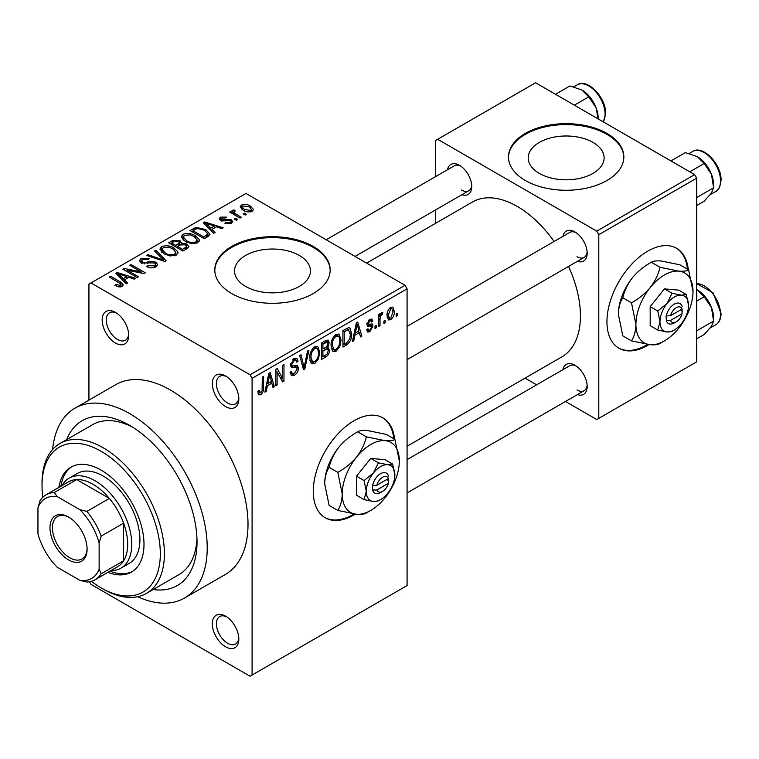 <?xml version="1.0" encoding="UTF-8"?>
<svg xmlns="http://www.w3.org/2000/svg" width="759" height="759" viewBox="0 0 759 759"><rect width="100%" height="100%" fill="white"/><g stroke="black" fill="none" stroke-linecap="round" stroke-linejoin="round"><path stroke-width="1.14" d="M225.575 406.577A18.747 10.825 60 0 1 212.321 383.618A18.747 10.825 60 0 1 225.575 375.961L225.575 375.961A18.747 10.825 60 0 1 238.829 398.93A18.747 10.825 60 0 1 225.575 406.577M226.637 376.625A15.863 9.155 -120 0 0 219.683 376.36A15.863 9.155 -120 0 0 217.254 389.073A15.863 9.155 -120 0 0 227.615 403.048A15.863 9.155 -120 0 0 235.546 403.835A15.863 9.155 -120 0 0 238.791 397.678M225.575 646.782A18.747 10.825 60 0 1 212.321 623.822A18.747 10.825 60 0 1 225.575 616.166L225.575 616.166A18.747 10.825 60 0 1 238.829 639.125A18.747 10.825 60 0 1 225.575 646.782M226.637 616.83A15.863 9.155 -120 0 0 219.683 616.564A15.863 9.155 -120 0 0 217.254 629.268A15.863 9.155 -120 0 0 227.615 643.252A15.863 9.155 -120 0 0 235.546 644.04A15.863 9.155 -120 0 0 238.791 637.873M115.444 343.002A18.747 10.825 60 0 1 102.19 320.032A18.747 10.825 60 0 1 115.444 312.385L115.444 312.385A18.747 10.825 60 0 1 128.707 335.345A18.747 10.825 60 0 1 115.444 343.002M116.506 313.05A15.863 9.155 -120 0 0 109.552 312.774A15.863 9.155 -120 0 0 107.123 325.488A15.863 9.155 -120 0 0 117.484 339.463A15.863 9.155 -120 0 0 125.415 340.25A15.863 9.155 -120 0 0 128.66 334.093M394.604 439.214A57.684 33.301 120 0 0 382.906 417.848A57.684 33.301 120 0 0 354.064 420.714A57.684 33.301 120 0 0 316.38 471.538A57.684 33.301 120 0 0 325.222 517.761A57.684 33.301 120 0 0 354.064 514.906A57.684 33.301 120 0 0 355.345 514.137M324.814 517.524A57.684 33.301 120 0 0 353.248 514.431A57.684 33.301 120 0 0 354.026 513.976M393.788 438.74A57.684 33.301 120 0 0 382.489 417.621M592.997 142.407A37.959 21.916 0 0 0 551.632 137.654A37.959 21.916 0 0 0 528.207 157.9A37.959 21.916 0 0 0 539.317 173.394A37.959 21.916 0 0 0 580.682 178.147A37.959 21.916 0 0 0 604.117 157.9A37.959 21.916 0 0 0 592.997 142.407M606.944 133.413A57.684 33.301 0 0 0 544.089 126.193A57.684 33.301 0 0 0 508.473 156.961A57.684 33.301 0 0 0 525.37 180.509A57.684 33.301 0 0 0 588.234 187.729A57.684 33.301 0 0 0 623.841 156.961A57.684 33.301 0 0 0 606.944 133.413M623.841 157.436A57.684 33.301 0 0 0 606.944 134.352A57.684 33.301 0 0 0 544.459 127.047A57.684 33.301 0 0 0 508.483 157.436M245.641 286.428A37.959 21.916 180 0 1 234.531 270.935A37.959 21.916 180 0 1 257.956 250.688A37.959 21.916 180 0 1 299.321 255.441A37.959 21.916 180 0 1 310.44 270.935A37.959 21.916 180 0 1 287.006 291.181A37.959 21.916 180 0 1 245.641 286.428M313.268 246.447A57.684 33.301 0 0 0 250.413 239.227A57.684 33.301 0 0 0 214.797 269.995A57.684 33.301 0 0 0 231.694 293.543A57.684 33.301 0 0 0 294.558 300.763A57.684 33.301 0 0 0 330.165 269.995A57.684 33.301 0 0 0 313.268 246.447M330.165 270.47A57.684 33.301 0 0 0 313.268 247.387A57.684 33.301 0 0 0 250.783 240.081A57.684 33.301 0 0 0 214.806 270.47M562.931 236.362A17.305 9.99 60 0 1 574.933 231.96L574.933 231.96A17.305 9.99 60 0 1 587.162 253.155A17.305 9.99 60 0 1 577.352 261.343M575.996 232.633A14.421 8.33 -120 0 0 569.762 232.425L407.08 326.342M447.506 169.722A17.305 9.99 60 0 1 459.499 165.32L459.499 165.32A17.305 9.99 60 0 1 471.737 186.515A17.305 9.99 60 0 1 461.927 194.702M460.561 165.993A14.421 8.33 -120 0 0 454.328 165.785L326.18 239.768M562.931 369.652A17.305 9.99 60 0 1 574.933 365.25L574.933 365.25A17.305 9.99 60 0 1 587.162 386.445A17.305 9.99 60 0 1 577.352 394.633M575.996 365.923A14.421 8.33 -120 0 0 569.762 365.715L407.08 459.631M66.64 439.641A95.179 54.952 60 0 1 129.723 425.419L129.723 425.419A95.179 54.952 60 0 1 197.027 541.983A95.179 54.952 60 0 1 153.157 589.515M132.853 427.308A86.526 49.952 -120 0 0 92.579 424.67L59.952 443.503A86.526 49.952 60 0 1 103.215 447.791A86.526 49.952 60 0 1 159.741 524.042A86.526 49.952 60 0 1 146.478 593.367A86.526 49.952 60 0 1 103.215 589.088L101.175 587.912A83.642 48.291 -120 0 0 160.32 553.766A83.642 48.291 -120 0 0 101.175 451.32A83.642 48.291 -120 0 0 42.03 485.466A83.642 48.291 -120 0 0 42.846 497.24M137.635 596.716A109.6 63.282 -120 0 0 184.522 598.045A109.6 63.282 -120 0 0 201.325 510.228A109.6 63.282 -120 0 0 129.723 413.646A109.6 63.282 -120 0 0 74.923 408.219A109.6 63.282 -120 0 0 52.627 449.489M184.522 598.045L225.309 574.497A109.6 63.282 -120 0 0 242.112 486.671A109.6 63.282 -120 0 0 170.509 390.098A109.6 63.282 -120 0 0 115.71 384.671L74.923 408.219M407.08 446.235L561.916 356.844A89.41 51.621 -120 0 0 568.538 266.428M554.117 241.457A89.41 51.621 -120 0 0 517.211 206.41A89.41 51.621 -120 0 0 472.506 201.989L366.625 263.117M688.28 269.654A57.684 33.301 120 0 0 676.582 248.297A57.684 33.301 120 0 0 647.74 251.153A57.684 33.301 120 0 0 610.056 301.987A57.684 33.301 120 0 0 618.898 348.21A57.684 33.301 120 0 0 647.74 345.354A57.684 33.301 120 0 0 649.021 344.586M618.49 347.973A57.684 33.301 120 0 0 646.924 344.88A57.684 33.301 120 0 0 647.702 344.425M687.464 269.189A57.684 33.301 120 0 0 676.165 248.07M385.211 320.307L385.211 322.66L383.912 323.41L383.912 321.057L385.211 320.307M380.012 319.444L380.012 325.658L378.722 326.408L378.722 314.416L380.012 313.666L380.012 315.583L381.559 312.556L382.802 312.49L382.422 314.416L381.492 314.738L380.259 316.854L380.012 319.444L378.722 318.695M376.312 325.44L376.312 327.793L375.012 328.543L375.012 326.19L376.312 325.44M372.973 326.066L369.832 331.749L367.726 332.062L366.663 329.719L367.963 328.761L368.58 330.174L369.927 329.985L371.673 327.11L371.341 326.218L367.603 326.342L366.853 324.472L369.775 319.368L371.938 319.055L372.783 321.057L371.483 322.015L370.98 320.867L369.823 321.048L368.153 323.476L368.57 324.235L372.223 323.951L372.973 326.066L369.633 324.14M367.081 322.86L368.57 324.235M354.87 335.25L353.751 340.819L352.394 341.607L356.341 322.841L357.707 322.053L361.844 336.142L360.487 336.93L359.368 332.66L354.87 335.25L353.855 334.662M336.076 351.237L333.154 351.521L332.347 350.8L331.066 345.886C330.791 341.379 332.461 337.518 336.085 334.321L339.055 334.055L341.085 339.909L339.795 346.578L336.076 351.237L331.322 348.495M314.757 363.552L311.835 363.827L311.029 363.115L309.748 358.201C309.463 353.685 311.143 349.833 314.767 346.635L317.736 346.37L319.757 352.223L318.467 358.884L314.757 363.552L309.995 360.8M260.641 394.794L258.61 394.803L257.832 391.274L259.132 390.306L260.707 392.83L262.102 390.781L262.282 377.147L263.582 376.398L263.582 387.583C263.904 390.401 262.927 392.801 260.641 394.794L257.984 393.257M257.842 391.796L260.707 392.83M250.053 374.785L405.05 285.299L407.08 288.837L407.08 585.559L252.092 675.045L252.092 378.324L250.053 374.785L90.976 282.946L88.936 284.122L88.936 400.126M407.08 288.837L252.092 378.324M267.367 385.771L266.248 391.34L264.882 392.128L268.828 373.362L270.195 372.574L274.341 386.673L272.974 387.451L271.855 383.181L267.367 385.771L266.343 385.183M277.12 371.872L277.12 385.06L275.821 385.809L275.821 369.329L277.206 368.532L282.68 378.589L282.68 365.364L283.98 364.624L283.98 381.103L282.585 381.91L277.12 371.872L275.821 371.123M298.439 368.191C298.296 371.255 296.949 373.627 294.397 375.307L291.456 375.696L290.099 372.223L291.39 371.255L292.329 373.561L294.511 373.314L297.139 368.969L296.551 367.508L291.503 367.726L290.469 365.174L294.16 358.523L296.864 358.163L298.069 361.189L296.769 362.157L295.991 360.146L294.198 360.43L291.769 364.481L292.272 365.99L290.469 364.946L292.177 365.923L297.452 365.629L298.439 368.191L294.331 365.819M308.885 350.241L304.805 369.083L303.534 369.813L299.691 355.544L301.038 354.776L304.093 367.565L307.528 351.028L308.885 350.241M326.939 346.408L329.586 349.927C329.558 353.039 328.249 355.421 325.639 357.053L321.617 359.377L321.617 342.888L325.649 340.563L328.154 340.089L329.216 342.641L327.812 346.91L328.562 347.081M351.654 333.704C351.986 338.191 350.354 341.92 346.74 344.871L342.935 347.062L342.935 330.582L348.628 327.603L349.814 327.803L351.654 333.704L350.288 332.916M394.291 311.294C394.547 314.587 393.342 317.395 390.676 319.719L388.494 319.928L387.062 315.592C386.843 312.338 388.048 309.577 390.676 307.3L392.887 307.101L394.291 311.294L392.868 310.469M397.441 313.239L397.441 315.592L396.151 316.342L396.151 313.989L397.441 313.239M252.092 675.045L250.053 676.222L90.976 584.373L89.458 581.755M246.523 214.332L245.233 215.082L243.193 213.905L244.483 213.156L246.523 214.332M237.624 219.474L236.334 220.224L234.294 219.047L235.584 218.298L237.624 219.474M215.072 232.491L213.715 233.279L203.384 222.757L204.75 221.97L223.165 227.823L221.808 228.601L216.419 226.789L211.932 229.389L215.072 232.491M191.619 243.667L185.443 241.58L181.211 236.789L182.947 234.341C187.435 232.833 191.543 233.279 195.281 235.698L199.114 239.398L199.304 240.385L197.577 242.804L191.619 243.667M170.291 255.973L164.115 253.886L159.893 249.094L161.62 246.656C166.107 245.138 170.225 245.593 173.953 248.003L177.796 251.713L177.986 252.7L176.259 255.119L170.291 255.973M155.899 266.874C152.787 268.316 149.751 268.212 146.781 266.57L147.891 265.716L154.352 265.84L155.604 264.303L154.532 262.908L141.24 262.937L139.409 260.622L141.022 258.553L149.191 258.753L148.081 259.616L142.73 259.493L141.553 260.887L142.588 262.216L144.447 262.823L150.434 261.324L155.804 262.149L157.692 264.606L155.899 266.874M127.559 283.022L126.203 283.8L115.871 273.278L117.237 272.49L135.652 278.344L134.296 279.132L128.907 277.32L124.419 279.91L127.559 283.022M405.05 285.299L245.973 193.46L90.976 282.946M119.106 286.949L114.894 285.412L116.004 284.549L120.539 285.356L120.861 283.932L109.334 277.063L110.624 276.314L120.32 281.902L123.3 284.862L122.152 286.361L119.106 286.949M121.136 286.798L120.861 283.932M138.442 276.741L137.142 277.49L122.863 269.246L124.248 268.449L141.174 271.893L129.723 265.289L131.022 264.54L145.301 272.775L143.906 273.582L127.009 270.138L138.442 276.741M166.126 260.754L164.855 261.485L146.734 255.46L148.081 254.692L163.745 260.204L154.57 250.944L155.927 250.157L166.126 260.754M186.951 248.724L182.938 251.049L168.659 242.804L172.691 240.48L179.845 240.489L181.439 243.032L186.714 244.028L188.839 246.599L186.951 248.724M181.505 242.605L181.439 244.332M208.061 236.542L204.256 238.743L189.978 230.499L195.936 227.368L205.755 229.541L210.044 234.18L208.061 236.542M231.334 223.317L224.835 223.222L225.945 222.359L229.949 222.406L230.783 221.391L230.081 220.471L220.565 220.537L219.199 218.782L220.527 217.14L226.505 217.121L225.395 217.975L222.055 217.966L221.647 219.664L231.125 219.569L232.709 221.571L231.334 223.317M221.154 220.831L221.154 218.99L221.647 221.011M241.334 217.33L240.034 218.08L229.654 212.084L230.954 211.334L232.615 212.292L232.311 210.338L234.104 209.949L235.214 211.011L234.095 211.448L234.076 212.862L241.334 217.33M231.893 210.955L232.311 210.338L232.311 211.903M234.104 209.949L234.076 214.636M252.178 211.287C248.895 212.416 245.897 212.074 243.193 210.262L240.138 206.884L241.428 205.072C244.664 203.943 247.624 204.266 250.309 206.031L253.478 209.475L252.178 211.287M146.478 593.367L179.105 574.535A86.526 49.952 -120 0 0 196.951 538.33M694.646 174.627L696.686 178.156L598.794 234.673L596.754 231.144L694.646 174.627L535.569 82.778L435.638 140.472L435.638 176.572M435.638 209.882L435.638 223.269M598.794 234.673L598.794 418.361L596.754 419.537L565.483 401.483M536.651 384.832L525.048 378.134M598.794 418.361L696.686 361.844L696.686 178.156M596.754 231.144L437.677 139.295M576.973 256.694A14.421 8.33 -120 0 0 584.174 257.405A14.421 8.33 -120 0 0 587.115 251.903M461.538 190.044A14.421 8.33 -120 0 0 468.749 190.765A14.421 8.33 -120 0 0 471.69 185.253M576.973 389.984A14.421 8.33 -120 0 0 584.174 390.695A14.421 8.33 -120 0 0 587.115 385.192M116.004 285.991L116.004 284.549M120.539 286.93L120.539 285.356M110.624 277.813L110.624 276.314M117.237 274.673L117.237 272.49M124.419 281.987L124.419 279.91M120.245 275.593L123.186 278.695L126.8 276.608L118.138 273.686L120.245 275.593L120.245 277.737M123.186 280.735L123.186 278.695M118.138 275.593L118.138 273.686M126.8 278.534L126.8 276.608M124.248 270.043L124.248 268.449M141.174 273.022L141.174 271.893M131.022 266.039L131.022 264.54M127.009 271.637L127.009 270.138M147.891 267.111L147.891 265.716M154.352 267.548L154.352 265.84M141.022 262.813L141.022 258.553M142.588 263.544L142.588 262.216M144.447 263.895L144.447 262.823M150.434 262.68L150.434 261.324M155.804 266.921L155.804 262.149M148.081 255.906L148.081 254.692M163.745 261.115L163.745 260.204M155.927 252.33L155.927 250.157M161.62 252.149L161.62 246.656M173.953 249.597L173.953 248.003M177.796 253.601L177.796 251.713M163.299 247.614L161.99 249.464L165.443 253.155C168.194 254.948 171.249 255.28 174.579 254.161L175.86 252.32L172.616 248.734L168.84 247.187L163.299 247.614M165.443 254.569L165.443 253.155M174.579 255.802L174.579 254.161M172.691 242.406L172.691 240.48M179.845 245.119L179.845 240.489M186.477 248.999L186.714 244.028M171.629 244.521L171.629 243.022L175.889 245.48L179.817 242.567L179.817 245.138M175.889 246.979L175.889 245.48M179.551 245.299L178.782 241.371L173.887 241.713L171.629 243.022M177.559 246.447L182.568 249.332L186.477 246.865L185.424 244.778L180.12 244.967L177.559 246.447L177.559 247.946M182.568 250.831L182.568 249.332M185.319 249.673L185.319 247.747M182.947 239.844L182.947 234.341M195.281 237.282L195.281 235.698M199.114 241.286L199.114 239.398M184.617 235.299L183.308 237.15L186.761 240.84C189.522 242.633 192.568 242.975 195.907 241.846L197.179 240.015L193.934 236.419L190.158 234.873L184.617 235.299M186.761 242.263L186.761 240.84M195.907 243.487L195.907 241.846M195.936 229.009L195.936 227.368M205.755 231.115L205.755 229.541M192.947 230.708L203.886 237.026L207.928 233.791L204.437 230.281L197.378 228.478L192.947 230.708L192.947 232.207M203.886 238.525L203.886 237.026M206.22 237.605L206.22 235.679M204.75 224.152L204.75 221.97M211.932 231.467L211.932 229.389M207.757 225.072L210.698 228.165L214.313 226.087L205.651 223.165L207.757 225.072L207.757 227.216M210.698 230.214L210.698 228.165M205.651 225.062L205.651 223.165M214.313 228.013L214.313 226.087M225.945 223.649L225.945 222.359M229.949 223.896L229.949 222.406M220.527 220.518L220.527 217.14M222.928 221.239L222.928 219.92M231.125 223.44L231.125 219.569M235.584 219.797L235.584 218.298M230.954 212.833L230.954 211.334M232.615 213.791L232.615 212.292M235.954 215.717L235.954 214.228M244.483 214.655L244.483 213.156M241.428 209.057L241.428 205.072M250.309 207.634L250.309 206.031M242.88 205.955L242.159 206.998L244.483 209.512L250.736 210.404L251.447 209.342L249.113 206.837L242.88 205.955M244.483 210.945L244.483 209.512M250.736 211.846L250.736 210.404M265.176 390.724L266.248 391.34M272.49 385.6L274.341 386.673M270.185 382.213L271.855 383.181M269.009 378.096L267.804 383.589L271.418 381.502L269.606 374.633L269.009 378.096L267.965 377.489M266.798 383.01L267.804 383.589M268.677 374.092L269.606 374.633M275.821 384.31L277.12 385.06M279.9 376.976L282.68 378.589M281.304 379.557L283.98 381.103M290.128 372.84L294.397 375.307M293.818 358.741L298.069 361.189M292.756 359.595L294.198 360.43M290.593 363.808L291.769 364.481M303.069 368.077L304.805 369.083M302.718 366.768L304.093 367.565M318.382 351.426L319.757 352.223M317.452 358.295L318.467 358.884M314.776 348.552C311.996 351.047 310.754 354.017 311.048 357.48L312.547 361.815L314.748 361.626C317.461 359.206 318.704 356.303 318.467 352.916L317.917 349.51L317.006 348.39L314.776 348.552L313.344 347.726M309.795 356.758L311.048 357.48M325.63 340.573L329.216 342.641M325.431 347.537L329.586 349.927M322.917 344.064L322.917 348.988L326.712 346.645L327.916 343.666L327.338 342.091L322.917 344.064L321.617 343.315M321.617 348.239L322.917 348.988M322.917 350.914L322.917 356.702L327.006 354.13L328.286 350.696L327.613 348.903L322.917 350.914L321.617 350.165M321.617 355.952L322.917 356.702M323.808 348.476L325.469 349.444M339.7 339.112L341.085 339.909M338.78 345.99L339.795 346.578M336.095 336.246C333.315 338.732 332.072 341.711 332.366 345.165L333.875 349.501L336.066 349.32C338.78 346.891 340.023 343.988 339.785 340.611L339.235 337.195L338.324 336.076L336.095 336.246L334.662 335.421M331.114 344.444L332.366 345.165M345.07 343.903L346.74 344.871M344.235 331.759L344.235 344.387L346.569 343.04L349.833 338.751L350.354 334.425L348.381 329.691L344.235 331.759L342.935 331.009M342.935 343.637L344.235 344.387M344.861 329.472L346.531 330.431M346.427 328.562L349.007 329.852L346.607 328.467M352.688 340.203L353.751 340.819M360.003 335.08L361.844 336.142M357.698 331.692L359.368 332.66M356.521 327.575L355.307 333.068L358.922 330.981L357.119 324.112L356.521 327.575L355.468 326.968M354.311 332.489L355.307 333.068M356.189 323.571L357.119 324.112M366.701 329.937L369.832 331.749M366.91 323.666L371.341 326.218M369.823 319.34L372.783 321.057M368.551 320.317L369.823 321.048M366.967 323.306L368.343 324.102M375.012 327.044L376.312 327.793M378.722 324.909L380.012 325.658M378.722 314.833L380.012 315.583M380.762 313.458L382.422 314.416M380.468 314.15L381.492 314.738M378.722 315.962L380.259 316.854M383.912 321.911L385.211 322.66M387.232 317.727L390.676 319.719M390.638 309.027L388.361 314.843L389.367 318.106L390.714 317.983L392.991 312.158L392.014 308.922L389.414 308.325M387.128 314.122L388.361 314.843M396.151 314.843L397.441 315.592M107.911 572.343A60.568 34.971 -120 0 0 131.459 572.068A60.568 34.971 -120 0 0 140.738 523.539A60.568 34.971 -120 0 0 101.175 470.163A60.568 34.971 -120 0 0 70.891 467.164A60.568 34.971 -120 0 0 58.879 487.42M109.951 571.166A60.568 34.971 -120 0 0 132.455 571.451M91.384 581.318A83.642 48.291 -120 0 0 101.175 587.912L103.215 589.088M42.03 485.466L42.03 483.113A86.526 49.952 60 0 1 59.952 443.503M62.01 485.608A51.916 29.971 60 0 1 69.097 478.189L77.257 473.483A51.916 29.971 60 0 1 103.215 476.054A51.916 29.971 60 0 1 137.123 521.794A51.916 29.971 60 0 1 129.172 563.396L121.013 568.111A51.916 29.971 60 0 1 111.042 570.54M71.925 466.605A60.568 34.971 -120 0 0 60.919 486.244M689.789 171.819L704.191 163.498L711.43 174.181A23.083 13.32 -120 0 1 713.612 184.873L713.612 187.786L711.43 193.033L704.191 201.192L696.686 205.528M696.686 197.558L713.612 187.786L711.43 174.181A23.083 13.32 -120 0 0 697.293 156.601L704.191 163.498M670.937 160.936L685.349 152.616L697.293 156.601M49.98 527.742A26.242 15.152 60 0 1 68.538 517.021A26.242 15.152 60 0 1 87.095 549.174A26.242 15.152 60 0 1 68.538 559.886A26.242 15.152 60 0 1 49.98 527.742M69.164 517.401A24.516 14.155 -120 0 0 57.504 516.518A24.516 14.155 -120 0 0 52.428 527.742A24.516 14.155 -120 0 0 63.13 552.41A24.516 14.155 -120 0 0 82.019 558.975A24.516 14.155 -120 0 0 87.086 548.444M69.097 478.189A51.916 29.971 60 0 1 109.106 492.098A51.916 29.971 60 0 1 131.762 544.345A51.916 29.971 60 0 1 121.013 568.111M99.135 569.231L101.175 573.776A49.031 28.311 60 0 1 95.093 579.743L117.531 566.783A49.031 28.311 -120 0 0 123.603 560.825A49.031 28.311 -120 0 0 127.683 544.345A49.031 28.311 -120 0 0 123.603 523.15A49.031 28.311 -120 0 0 109.334 498.426L76.697 479.584A49.031 28.311 -120 0 0 68.5 481.861L46.062 494.811A49.031 28.311 60 0 1 54.269 492.534L57.191 496.576A46.147 26.641 -120 0 0 37.95 507.686L37.95 533.909A46.147 26.641 -120 0 0 57.191 567.22L79.894 580.331A46.147 26.641 -120 0 0 99.135 569.231L99.135 543.008A46.147 26.641 -120 0 0 79.894 509.687L57.191 496.576M79.894 509.687L86.896 511.376L109.334 498.426A49.031 28.311 -120 0 0 76.697 479.584L54.269 492.534M101.175 573.776L123.603 560.825L123.603 523.15L101.175 536.101L99.135 543.008M37.95 507.686L39.99 500.779A49.031 28.311 60 0 1 46.062 494.811M95.093 579.743A49.031 28.311 60 0 1 86.896 582.02L79.894 580.331M86.896 511.376A49.031 28.311 60 0 1 101.175 536.101M696.686 338.818L704.191 334.482L711.43 326.323L713.612 321.076L696.686 330.848M711.43 307.471L713.612 321.076L713.612 318.154A23.083 13.32 -120 0 0 711.43 307.471A23.083 13.32 -120 0 0 697.293 289.891L704.191 296.788L711.43 307.471M696.686 301.124L704.191 296.788M696.686 289.549L697.293 289.891M574.354 105.178L588.756 96.858L595.995 107.541A23.083 13.32 -120 0 1 598.187 118.224L598.187 118.935M555.512 94.296L569.914 85.976L581.859 89.96A23.083 13.32 -120 0 1 595.995 107.541L598.139 118.907M581.859 89.96L588.756 96.858M388.38 478.606L376.844 485.267L372.413 485.466L372.669 490.029A11.537 6.66 120 0 0 380.572 492.534L382.612 491.358A8.653 5 120 0 0 388.38 483.322L388.38 478.606A8.653 5 120 0 0 382.612 477.231A8.653 5 120 0 0 376.844 485.267M388.475 476.197A11.537 6.66 120 0 0 380.572 473.692A11.537 6.66 120 0 0 372.669 485.324L372.413 485.466M394.851 474.868A20.189 11.66 120 0 0 387.707 464.717A20.189 11.66 120 0 0 373.437 472.961A20.189 11.66 120 0 0 366.293 491.358A20.189 11.66 120 0 0 373.437 501.509A20.189 11.66 120 0 0 387.707 493.274A20.189 11.66 120 0 0 394.851 474.868L392.64 464.081L387.707 464.717L378.361 462.81L373.437 472.961L364.092 480.561L366.293 491.358L364.092 499.602L373.437 501.509L378.361 500.874L379.737 500.048M364.092 499.602L356.512 495.219L356.512 476.187L370.781 458.427L385.06 459.707L392.64 464.081M378.361 462.81L370.781 458.427M364.092 480.561L356.512 476.187M366.369 436.842C364.681 443.968 361.398 450.732 356.512 457.155A40.379 23.311 120 0 0 342.233 493.948A40.379 23.311 120 0 0 356.512 514.26A40.379 23.311 120 0 0 385.06 497.771A40.379 23.311 120 0 0 399.338 460.979A40.379 23.311 120 0 0 385.06 440.666A40.379 23.311 120 0 0 356.512 457.155C351.322 463.294 345.089 468.36 337.812 472.364L329.112 467.335C330.791 460.21 334.083 453.446 338.969 447.032C344.15 440.884 350.383 435.818 357.66 431.814C359.349 430.619 362.631 430.192 367.517 430.543L386.217 434.366L394.917 439.395C393.238 440.59 389.946 441.017 385.06 440.666L366.369 436.842L357.66 431.814M337.812 472.364L342.233 493.948C342.053 500.56 340.582 506.054 337.812 510.428L356.512 514.26C361.35 514.611 364.643 514.185 366.369 512.98L369.121 511.338M337.812 510.428L329.112 505.409L324.691 483.825C324.871 477.212 326.342 471.719 329.112 467.335M399.338 460.979L394.917 439.395M338.969 447.032A40.379 23.311 120 0 0 324.691 483.825M372.669 490.029L376.844 489.982L388.38 483.322M376.844 489.982A8.653 5 120 0 0 382.612 491.358M386.692 479.584L388.731 480.76M682.056 309.055L670.52 315.716L666.089 315.915L666.345 320.478A11.537 6.66 120 0 0 674.248 322.983L676.288 321.807A8.653 5 120 0 0 682.056 313.761L682.056 309.055A8.653 5 120 0 0 676.288 307.68A8.653 5 120 0 0 670.52 315.716M682.151 306.645A11.537 6.66 120 0 0 674.248 304.141A11.537 6.66 120 0 0 666.345 315.772L666.089 315.915M688.527 305.317A20.189 11.66 120 0 0 681.383 295.166A20.189 11.66 120 0 0 667.114 303.41A20.189 11.66 120 0 0 659.969 321.807A20.189 11.66 120 0 0 667.114 331.958A20.189 11.66 120 0 0 681.383 323.714A20.189 11.66 120 0 0 688.527 305.317L686.316 294.53L681.383 295.166L672.038 293.249L667.114 303.41L657.768 311.01L659.969 321.807L657.768 330.051L667.114 331.958L672.038 331.322L673.413 330.497M657.768 330.051L650.188 325.668L650.188 306.636L664.457 288.875L678.736 290.147L686.316 294.53M672.038 293.249L664.457 288.875M657.768 311.01L650.188 306.636M660.045 267.291C658.357 274.416 655.074 281.181 650.188 287.604A40.379 23.311 120 0 0 635.909 324.397A40.379 23.311 120 0 0 650.188 344.709A40.379 23.311 120 0 0 678.736 328.22A40.379 23.311 120 0 0 693.014 291.428A40.379 23.311 120 0 0 678.736 271.115A40.379 23.311 120 0 0 650.188 287.604C644.998 293.742 638.765 298.809 631.488 302.813L622.788 297.784C624.467 290.659 627.759 283.894 632.645 277.471C637.826 271.333 644.059 266.267 651.336 262.263C653.025 261.068 656.307 260.641 661.193 260.992L679.893 264.815L688.593 269.843C686.914 271.039 683.622 271.466 678.736 271.115L660.045 267.291L651.336 262.263M631.488 302.813L635.909 324.397C635.729 331.009 634.258 336.503 631.488 340.876L650.188 344.709C655.026 345.051 658.319 344.633 660.045 343.429L662.797 341.787M631.488 340.876L622.788 335.858L618.367 314.273C618.547 307.661 620.018 302.167 622.788 297.784M693.014 291.428L688.593 269.843M632.645 277.471A40.379 23.311 120 0 0 618.367 314.273M666.345 320.478L670.52 320.421L682.056 313.761M670.52 320.421A8.653 5 120 0 0 676.288 321.807M680.368 310.033L682.407 311.209M120.32 283.468L120.32 281.902M147.445 263.544L147.445 262.197M160.984 260.195L160.984 259.198M178.327 246.001L178.327 244.075M193.621 230.319L193.621 228.393M225.006 221.04L225.006 219.408M262.282 386.834L263.582 387.583M290.488 365.743L293.913 367.717M302.073 364.386L303.581 365.259M323.97 356.085L325.639 357.053M323.505 341.797L325.175 342.764M366.853 324.444L370.06 326.294M692.692 151.458C702.758 144.533 721.686 164.38 721.05 180.158C720.149 187.103 718.394 190.851 715.765 191.429A23.074 13.32 -120 0 0 720.547 180.86A23.074 13.32 -120 0 0 710.471 157.644A23.074 13.32 -120 0 0 692.692 151.458L689.2 153.479M696.686 283.543L713.043 292.822L721.05 313.448C720.993 318.818 719.228 322.575 715.765 324.719A23.074 13.32 -120 0 0 720.547 314.15A23.074 13.32 -120 0 0 696.686 283.676M603.263 121.867A23.074 13.32 -120 0 0 605.113 114.22A23.074 13.32 -120 0 0 595.037 91.004A23.074 13.32 -120 0 0 577.257 84.818L573.766 86.839M155.604 264.303L155.604 267.026M141.553 260.887L141.553 263.117M161.99 249.464L161.99 252.453M175.86 252.32L175.86 255.328M183.308 237.15L183.308 240.148M197.179 240.015L197.179 243.013M207.928 233.791L207.928 236.618M230.783 221.391L230.783 223.601M233.668 212.103L233.668 214.399M242.159 206.998L242.159 209.617M251.447 209.342L251.447 211.628M292.329 373.561L290.099 372.271M296.551 367.508L293.837 365.942M295.991 360.146L293.695 358.817M317.006 348.39L314.378 346.872M312.547 361.815L309.9 360.288M327.338 342.091L325.175 340.838M327.613 348.903L325.336 347.594M338.324 336.076L335.696 334.567M333.875 349.501L331.218 347.973M368.58 330.174L367.166 329.359M370.98 320.867L369.13 319.795M368.428 324.169L366.967 323.325M392.014 308.922L390.003 307.765M389.367 318.106L387.109 316.797M715.765 191.429L710.225 194.627M407.08 359.652L584.174 257.405M584.174 390.695L407.08 492.942M468.749 190.765L355.022 256.419M715.765 324.719L710.225 327.916M603.367 121.924L605.616 113.518C606.261 97.74 587.333 77.883 577.257 84.818"/></g></svg>
